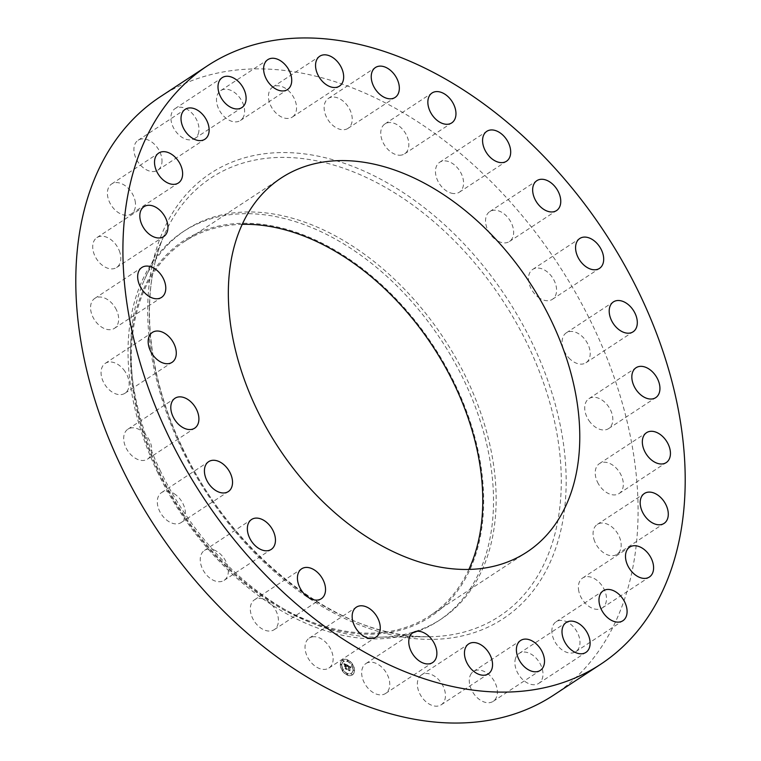<?xml version="1.0" encoding="UTF-8"?>
<svg xmlns="http://www.w3.org/2000/svg" width="761" height="761" viewBox="0 0 761 761"><rect width="100%" height="100%" fill="white"/><g stroke="black" fill="none" stroke-linecap="round" stroke-linejoin="round"><path stroke-width="0.57" stroke-dasharray="3.81 2.85" d="M368.077 662.555A17.903 12.024 56.7 0 0 365.889 663.573A17.903 12.024 56.7 0 0 364.728 683.606A17.903 12.024 56.7 0 0 383.344 694.508A17.903 12.024 56.7 0 0 385.542 693.499A17.903 12.024 56.7 0 0 386.693 673.456A17.903 12.024 56.7 0 0 368.077 662.555M553.485 695.24A358.041 240.505 56.7 0 0 592.99 325.993A358.041 240.505 56.7 0 0 160.4 96.695M159.972 470.051A232.723 156.328 56.7 0 0 378.769 637.176A232.723 156.328 56.7 0 0 441.152 619.093A232.723 156.328 56.7 0 0 466.835 379.083A232.723 156.328 56.7 0 0 185.646 230.041A232.723 156.328 56.7 0 0 144.267 280.096A232.723 156.328 56.7 0 0 159.972 470.051M157.346 471.772A232.723 156.328 56.7 0 0 438.536 620.814A232.723 156.328 56.7 0 0 464.21 380.804A232.723 156.328 56.7 0 0 183.03 231.763A232.723 156.328 56.7 0 0 157.346 471.772M158.792 472.686A224.895 151.068 56.7 0 0 402.988 629.433A224.895 151.068 56.7 0 0 455.325 384.781A224.895 151.068 56.7 0 0 211.139 228.024A224.895 151.068 56.7 0 0 158.792 472.686M242.236 224.333A223.772 150.317 56.7 0 0 184.219 241.684A223.772 150.317 56.7 0 0 159.534 472.467A223.772 150.317 56.7 0 0 429.898 615.773A223.772 150.317 56.7 0 0 468.881 569.428M292.566 116.909A17.903 12.024 56.7 0 0 292.424 95.325A17.903 12.024 56.7 0 0 272.666 87.144A17.903 12.024 56.7 0 0 272.428 87.315A17.903 12.024 56.7 0 0 272.571 108.89A17.903 12.024 56.7 0 0 292.329 117.07A17.903 12.024 56.7 0 0 292.566 116.909M471.335 673.514A17.903 12.024 56.7 0 0 474.579 694.803A17.903 12.024 56.7 0 0 493.166 701.357A17.903 12.024 56.7 0 0 495.335 699.264A17.903 12.024 56.7 0 0 492.091 677.984A17.903 12.024 56.7 0 0 473.513 671.43A17.903 12.024 56.7 0 0 471.335 673.514M242.55 118.421A17.903 12.024 56.7 0 0 239.306 97.142A17.903 12.024 56.7 0 0 220.728 90.588A17.903 12.024 56.7 0 0 218.55 92.671A17.903 12.024 56.7 0 0 221.793 113.96A17.903 12.024 56.7 0 0 240.381 120.514A17.903 12.024 56.7 0 0 242.55 118.421M515.616 658.084A17.903 12.024 56.7 0 0 521.475 678.317A17.903 12.024 56.7 0 0 538.769 683.359A17.903 12.024 56.7 0 0 542.27 678.698A17.903 12.024 56.7 0 0 536.41 658.465A17.903 12.024 56.7 0 0 519.116 653.423A17.903 12.024 56.7 0 0 515.616 658.084M198.269 133.86A17.903 12.024 56.7 0 0 192.409 113.627A17.903 12.024 56.7 0 0 175.116 108.585A17.903 12.024 56.7 0 0 171.615 113.237A17.903 12.024 56.7 0 0 177.475 133.479A17.903 12.024 56.7 0 0 194.768 138.512A17.903 12.024 56.7 0 0 198.269 133.86M551.934 629.499A17.903 12.024 56.7 0 0 559.839 648.049A17.903 12.024 56.7 0 0 575.754 651.692A17.903 12.024 56.7 0 0 579.92 643.958A17.903 12.024 56.7 0 0 572.015 625.409A17.903 12.024 56.7 0 0 556.101 621.766A17.903 12.024 56.7 0 0 551.934 629.499M161.95 162.435A17.903 12.024 56.7 0 0 154.045 143.896A17.903 12.024 56.7 0 0 138.131 140.252A17.903 12.024 56.7 0 0 133.974 147.986A17.903 12.024 56.7 0 0 141.869 166.526A17.903 12.024 56.7 0 0 157.784 170.179A17.903 12.024 56.7 0 0 161.95 162.435M578.484 589.214A17.903 12.024 56.7 0 0 587.806 605.566A17.903 12.024 56.7 0 0 602.255 607.953A17.903 12.024 56.7 0 0 606.374 596.776A17.903 12.024 56.7 0 0 597.062 580.424A17.903 12.024 56.7 0 0 582.603 578.027A17.903 12.024 56.7 0 0 578.484 589.214M135.401 202.73A17.903 12.024 56.7 0 0 126.088 186.378A17.903 12.024 56.7 0 0 111.629 183.981A17.903 12.024 56.7 0 0 107.51 195.168A17.903 12.024 56.7 0 0 116.823 211.51A17.903 12.024 56.7 0 0 131.282 213.908A17.903 12.024 56.7 0 0 135.401 202.73M593.922 539.235A17.903 12.024 56.7 0 0 616.952 554.341A17.903 12.024 56.7 0 0 620.329 539.52A17.903 12.024 56.7 0 0 597.299 524.415A17.903 12.024 56.7 0 0 593.922 539.235M119.972 252.7A17.903 12.024 56.7 0 0 96.932 237.594A17.903 12.024 56.7 0 0 93.555 252.414A17.903 12.024 56.7 0 0 116.585 267.52A17.903 12.024 56.7 0 0 119.972 252.7M597.471 482.074A17.903 12.024 56.7 0 0 619.102 493.537A17.903 12.024 56.7 0 0 621.081 475.073A17.903 12.024 56.7 0 0 599.449 463.611A17.903 12.024 56.7 0 0 597.471 482.074M116.414 309.87A17.903 12.024 56.7 0 0 94.783 298.398A17.903 12.024 56.7 0 0 92.813 316.861A17.903 12.024 56.7 0 0 114.435 328.333A17.903 12.024 56.7 0 0 116.414 309.87M588.966 420.595A17.903 12.024 56.7 0 0 608.6 428.595A17.903 12.024 56.7 0 0 608.581 406.659A17.903 12.024 56.7 0 0 588.947 398.659A17.903 12.024 56.7 0 0 588.966 420.595M124.918 371.349A17.903 12.024 56.7 0 0 105.284 363.349A17.903 12.024 56.7 0 0 105.303 385.275A17.903 12.024 56.7 0 0 124.937 393.275A17.903 12.024 56.7 0 0 124.918 371.349M568.828 357.879A17.903 12.024 56.7 0 0 585.97 362.759A17.903 12.024 56.7 0 0 583.468 337.713A17.903 12.024 56.7 0 0 566.317 332.833A17.903 12.024 56.7 0 0 568.828 357.879M145.066 434.065A17.903 12.024 56.7 0 0 127.915 429.185A17.903 12.024 56.7 0 0 130.426 454.231A17.903 12.024 56.7 0 0 147.567 459.111A17.903 12.024 56.7 0 0 145.066 434.065M538.056 297.075A17.903 12.024 56.7 0 0 552.353 299.339A17.903 12.024 56.7 0 0 546.988 271.677A17.903 12.024 56.7 0 0 532.7 269.413A17.903 12.024 56.7 0 0 538.056 297.075M175.829 494.869A17.903 12.024 56.7 0 0 161.541 492.595A17.903 12.024 56.7 0 0 166.897 520.258A17.903 12.024 56.7 0 0 181.194 522.531A17.903 12.024 56.7 0 0 175.829 494.869M498.208 241.227A17.903 12.024 56.7 0 0 509.423 241.522A17.903 12.024 56.7 0 0 512.857 226.902A17.903 12.024 56.7 0 0 500.985 211.881A17.903 12.024 56.7 0 0 489.77 211.596A17.903 12.024 56.7 0 0 486.336 226.207A17.903 12.024 56.7 0 0 498.208 241.227M215.677 550.717A17.903 12.024 56.7 0 0 204.462 550.422A17.903 12.024 56.7 0 0 201.028 565.043A17.903 12.024 56.7 0 0 212.899 580.053A17.903 12.024 56.7 0 0 224.114 580.348A17.903 12.024 56.7 0 0 227.558 565.727A17.903 12.024 56.7 0 0 215.677 550.717M451.273 193.142A17.903 12.024 56.7 0 0 459.349 192.191A17.903 12.024 56.7 0 0 462.174 175.743A17.903 12.024 56.7 0 0 447.763 161.313A17.903 12.024 56.7 0 0 439.687 162.264A17.903 12.024 56.7 0 0 436.862 178.721A17.903 12.024 56.7 0 0 451.273 193.142M262.612 598.802A17.903 12.024 56.7 0 0 254.545 599.744A17.903 12.024 56.7 0 0 251.71 616.201A17.903 12.024 56.7 0 0 266.131 630.622A17.903 12.024 56.7 0 0 274.198 629.67A17.903 12.024 56.7 0 0 277.033 613.223A17.903 12.024 56.7 0 0 262.612 598.802M399.611 155.225A17.903 12.024 56.7 0 0 404.624 153.836A17.903 12.024 56.7 0 0 406.688 135.572A17.903 12.024 56.7 0 0 389.974 122.521A17.903 12.024 56.7 0 0 384.971 123.91A17.903 12.024 56.7 0 0 382.897 142.174A17.903 12.024 56.7 0 0 399.611 155.225M314.274 636.71A17.903 12.024 56.7 0 0 309.261 638.108A17.903 12.024 56.7 0 0 307.197 656.372A17.903 12.024 56.7 0 0 323.91 669.423A17.903 12.024 56.7 0 0 328.923 668.034A17.903 12.024 56.7 0 0 330.987 649.77A17.903 12.024 56.7 0 0 314.274 636.71M345.808 129.38A17.903 12.024 56.7 0 0 348.005 128.371A17.903 12.024 56.7 0 0 349.156 108.328A17.903 12.024 56.7 0 0 330.54 97.427A17.903 12.024 56.7 0 0 328.352 98.445A17.903 12.024 56.7 0 0 327.192 118.478A17.903 12.024 56.7 0 0 345.808 129.38M421.318 675.036A17.903 12.024 56.7 0 0 421.461 696.619A17.903 12.024 56.7 0 0 441.218 704.791A17.903 12.024 56.7 0 0 441.466 704.629A17.903 12.024 56.7 0 0 441.323 683.045A17.903 12.024 56.7 0 0 421.565 674.864A17.903 12.024 56.7 0 0 421.318 675.036M340.319 664.353A8.951 6.012 56.7 0 0 344.495 673.342A8.951 6.012 56.7 0 0 352.257 674.988A8.951 6.012 56.7 0 0 354.369 670.669A8.951 6.012 56.7 0 0 350.193 661.67A8.951 6.012 56.7 0 0 342.431 660.025A8.951 6.012 56.7 0 0 340.319 664.353M341.803 665.019A7.049 4.737 56.7 0 0 345.094 672.106A7.049 4.737 56.7 0 0 351.211 673.399A7.049 4.737 56.7 0 0 352.876 669.994A7.049 4.737 56.7 0 0 349.584 662.907A7.049 4.737 56.7 0 0 343.468 661.613A7.049 4.737 56.7 0 0 341.803 665.019M347.444 665.304L347.825 666.446L348.928 666.236L348.471 670.022L349.87 670.65L349.565 666.788L350.45 667.72L349.575 666.541L350.612 667.758L351.097 666.94L347.416 665.247L348.709 666.408L348.081 670.118L349.651 670.831L348.262 670.108L348.804 666.351L348.024 666.255L349.099 666.122L348.633 669.908L350.031 670.536L349.737 666.684L350.621 667.692L349.746 666.436L350.783 667.654L351.259 666.826L347.606 665.2M347.263 665.456L347.625 666.531L347.216 665.371L347.91 666.008M343.953 663.687L344.419 664.905L346.103 664.933L346.046 666.474L345.903 665.028L344.619 664.791L345.827 665.085L345.779 666.36L344.847 665.371L344.8 666.75L346.036 666.76L345.57 668.672L347.073 669.347L346.588 668.691L347.14 665.124L343.953 663.687L344.59 664.8L346.265 664.829L346.207 666.37L346.074 664.924L344.819 664.638L345.989 664.981L345.951 666.246L345.009 665.266L344.961 666.646L346.198 666.646L345.732 668.558L347.244 669.233L346.759 668.586L347.301 665.019L344.115 663.582M343.791 663.934L344.59 664.8M344.571 666.807L344.781 665.276L344.733 666.703M345.76 666.912L345.142 668.795L347.006 669.547L345.323 668.786L345.836 666.855L345.133 666.626L345.932 666.807L345.313 668.691L347.168 669.433L345.484 668.681L346.008 666.75L345.294 666.522L345.932 666.807M347.159 660.577L347.882 661.223L347.159 660.577M340.633 664.496L341.356 665.143L340.633 664.496M342.64 660.548L343.373 661.195L342.64 660.548M346.674 674.056L347.397 674.703L346.674 674.056M342.307 670.089L343.03 670.736L342.307 670.089M354.046 670.527L353.323 669.88L354.046 670.527M352.372 664.933L351.649 664.286L352.372 664.933M352.039 674.465L351.316 673.818L352.039 674.465M344.809 664.733L345.342 664.439M344.229 665.047L344.362 664.087M347.549 666.236L347.587 665.143M348.643 666.275L348.253 670.013L349.822 670.717L348.424 670.003L348.985 666.065M340.481 664.239A8.951 6.012 -123.3 0 1 342.593 659.92A8.951 6.012 -123.3 0 1 350.355 661.566A8.951 6.012 -123.3 0 1 354.531 670.555A8.951 6.012 -123.3 0 1 352.419 674.883A8.951 6.012 -123.3 0 1 344.657 673.238A8.951 6.012 -123.3 0 1 340.481 664.239M353.037 669.889A7.049 4.737 -123.3 0 1 351.382 673.295A7.049 4.737 -123.3 0 1 345.266 672.001A7.049 4.737 -123.3 0 1 341.974 664.914A7.049 4.737 -123.3 0 1 343.639 661.509A7.049 4.737 -123.3 0 1 349.756 662.802A7.049 4.737 -123.3 0 1 353.037 669.889M348.177 660.852L347.444 660.206L348.177 660.852M341.651 664.772L340.928 664.125L341.651 664.772M343.658 660.824L342.935 660.177L343.658 660.824M347.691 674.332L346.968 673.685L347.691 674.332M343.325 670.365L342.602 669.718L343.325 670.365M353.361 670.032L354.084 670.679L353.361 670.032M351.687 664.439L352.41 665.085L351.687 664.439M351.354 673.97L352.077 674.617L351.354 673.97M182.326 448.334A262.345 176.219 56.7 0 0 428.976 636.729A262.345 176.219 56.7 0 0 528.239 345.789A262.345 176.219 56.7 0 0 336.172 165.803A262.345 176.219 56.7 0 0 164.623 234.207A262.345 176.219 56.7 0 0 182.326 448.334M181.28 448.039A266.445 178.978 56.7 0 0 470.593 633.751A266.445 178.978 56.7 0 0 532.605 343.896A266.445 178.978 56.7 0 0 243.292 158.183A266.445 178.978 56.7 0 0 181.28 448.039M365.889 663.573L412.995 632.629M385.542 693.499L432.648 662.555M378.769 637.176L428.976 636.729C342.098 639.649 232.6 556.32 182.545 447.934C146.017 372.519 139.311 289.779 164.623 234.207L144.267 280.096M438.536 620.814L441.152 619.093M183.03 231.763L185.646 230.041M184.219 241.684L281.218 177.979M429.898 615.773L526.897 552.077M272.666 87.144L319.782 56.209M292.329 117.07L339.435 86.136M493.166 701.357L540.272 670.412M473.513 671.43L520.619 640.486M220.728 90.588L267.834 59.643M240.381 120.514L287.487 89.57M538.769 683.359L585.884 652.415M519.116 653.423L566.232 622.488M175.116 108.585L222.231 77.641M194.768 138.512L241.884 107.577M575.754 651.692L622.869 620.748M556.101 621.766L603.216 590.821M138.131 140.252L185.246 109.308M157.784 170.179L204.899 139.234M602.255 607.953L649.371 577.019M582.603 578.027L629.718 547.092M111.629 183.981L158.745 153.047M131.282 213.908L178.397 182.973M616.952 554.341L664.068 523.406M597.299 524.415L644.415 493.48M96.932 237.594L144.048 206.659M116.585 267.52L163.701 236.585M619.102 493.537L666.217 462.602M599.449 463.611L646.565 432.667M94.783 298.398L141.898 267.463M114.435 328.333L161.551 297.389M608.6 428.595L655.716 397.651M588.947 398.659L636.063 367.725M105.284 363.349L152.4 332.405M124.937 393.275L172.053 362.341M585.97 362.759L633.085 331.815M566.317 332.833L613.433 301.889M127.915 429.185L175.03 398.241M147.567 459.111L194.683 428.167M552.353 299.339L599.459 268.405M532.7 269.413L579.806 238.469M161.541 492.595L208.647 461.661M181.194 522.531L228.3 491.587M509.423 241.522L556.538 210.578M489.77 211.596L536.885 180.652M204.462 550.422L251.577 519.478M224.114 580.348L271.23 549.404M459.349 192.191L506.455 161.256M439.687 162.264L486.802 131.33M254.545 599.744L301.651 568.809M274.198 629.67L321.313 598.736M404.624 153.836L451.739 122.892M384.971 123.91L432.077 92.966M309.261 638.108L356.376 607.164M328.923 668.034L376.029 637.09M348.005 128.371L395.111 97.427M328.352 98.445L375.458 67.501M441.218 704.791L488.334 673.856M421.565 674.864L468.671 643.93"/><path stroke-width="1.14" d="M415.192 631.62A17.903 12.024 56.7 0 0 412.995 632.629A17.903 12.024 56.7 0 0 411.844 652.672A17.903 12.024 56.7 0 0 430.46 663.573A17.903 12.024 56.7 0 0 432.648 662.555A17.903 12.024 56.7 0 0 433.808 642.522A17.903 12.024 56.7 0 0 415.192 631.62M640.106 295.059A358.041 240.505 56.7 0 0 207.515 65.76A358.041 240.505 56.7 0 0 168.01 435.007A358.041 240.505 56.7 0 0 600.6 664.305A358.041 240.505 56.7 0 0 640.106 295.059M207.515 65.76L160.4 96.695A358.041 240.505 56.7 0 0 120.894 465.941A358.041 240.505 56.7 0 0 553.485 695.24L600.6 664.305M468.881 569.428A223.772 150.317 56.7 0 0 454.593 384.999A223.772 150.317 56.7 0 0 242.236 224.333M551.592 321.294A223.772 150.317 56.7 0 0 281.218 177.979A223.772 150.317 56.7 0 0 256.524 408.762A223.772 150.317 56.7 0 0 526.897 552.077A223.772 150.317 56.7 0 0 551.592 321.294M468.434 644.091A17.903 12.024 56.7 0 0 468.576 665.675A17.903 12.024 56.7 0 0 488.334 673.856A17.903 12.024 56.7 0 0 488.572 673.685A17.903 12.024 56.7 0 0 488.429 652.11A17.903 12.024 56.7 0 0 468.671 643.93A17.903 12.024 56.7 0 0 468.434 644.091M518.45 642.579A17.903 12.024 56.7 0 0 521.694 663.858A17.903 12.024 56.7 0 0 540.272 670.412A17.903 12.024 56.7 0 0 542.45 668.329A17.903 12.024 56.7 0 0 539.207 647.04A17.903 12.024 56.7 0 0 520.619 640.486A17.903 12.024 56.7 0 0 518.45 642.579M562.731 627.14A17.903 12.024 56.7 0 0 568.591 647.373A17.903 12.024 56.7 0 0 585.884 652.415A17.903 12.024 56.7 0 0 589.385 647.763A17.903 12.024 56.7 0 0 583.525 627.521A17.903 12.024 56.7 0 0 566.232 622.488A17.903 12.024 56.7 0 0 562.731 627.14M599.05 598.565A17.903 12.024 56.7 0 0 606.955 617.104A17.903 12.024 56.7 0 0 622.869 620.748A17.903 12.024 56.7 0 0 627.026 613.014A17.903 12.024 56.7 0 0 619.131 594.474A17.903 12.024 56.7 0 0 603.216 590.821A17.903 12.024 56.7 0 0 599.05 598.565M625.599 558.27A17.903 12.024 56.7 0 0 634.912 574.622A17.903 12.024 56.7 0 0 649.371 577.019A17.903 12.024 56.7 0 0 653.49 565.832A17.903 12.024 56.7 0 0 644.177 549.49A17.903 12.024 56.7 0 0 629.718 547.092A17.903 12.024 56.7 0 0 625.599 558.27M641.028 508.3A17.903 12.024 56.7 0 0 664.068 523.406A17.903 12.024 56.7 0 0 667.445 508.586A17.903 12.024 56.7 0 0 644.415 493.48A17.903 12.024 56.7 0 0 641.028 508.3M644.586 451.13A17.903 12.024 56.7 0 0 666.217 462.602A17.903 12.024 56.7 0 0 668.187 444.139A17.903 12.024 56.7 0 0 646.565 432.667A17.903 12.024 56.7 0 0 644.586 451.13M636.082 389.651A17.903 12.024 56.7 0 0 655.716 397.651A17.903 12.024 56.7 0 0 655.697 375.725A17.903 12.024 56.7 0 0 636.063 367.725A17.903 12.024 56.7 0 0 636.082 389.651M615.934 326.935A17.903 12.024 56.7 0 0 633.085 331.815A17.903 12.024 56.7 0 0 630.574 306.769A17.903 12.024 56.7 0 0 613.433 301.889A17.903 12.024 56.7 0 0 615.934 326.935M585.171 266.131A17.903 12.024 56.7 0 0 599.459 268.405A17.903 12.024 56.7 0 0 594.103 240.742A17.903 12.024 56.7 0 0 579.806 238.469A17.903 12.024 56.7 0 0 585.171 266.131M545.323 210.283A17.903 12.024 56.7 0 0 556.538 210.578A17.903 12.024 56.7 0 0 559.972 195.958A17.903 12.024 56.7 0 0 548.101 180.947A17.903 12.024 56.7 0 0 536.885 180.652A17.903 12.024 56.7 0 0 533.442 195.273A17.903 12.024 56.7 0 0 545.323 210.283M498.388 162.198A17.903 12.024 56.7 0 0 506.455 161.256A17.903 12.024 56.7 0 0 509.29 144.799A17.903 12.024 56.7 0 0 494.869 130.378A17.903 12.024 56.7 0 0 486.802 131.33A17.903 12.024 56.7 0 0 483.967 147.777A17.903 12.024 56.7 0 0 498.388 162.198M446.726 124.29A17.903 12.024 56.7 0 0 451.739 122.892A17.903 12.024 56.7 0 0 453.803 104.628A17.903 12.024 56.7 0 0 437.09 91.577A17.903 12.024 56.7 0 0 432.077 92.966A17.903 12.024 56.7 0 0 430.013 111.23A17.903 12.024 56.7 0 0 446.726 124.29M392.923 98.445A17.903 12.024 56.7 0 0 395.111 97.427A17.903 12.024 56.7 0 0 396.272 77.394A17.903 12.024 56.7 0 0 377.656 66.492A17.903 12.024 56.7 0 0 375.458 67.501A17.903 12.024 56.7 0 0 374.307 87.544A17.903 12.024 56.7 0 0 392.923 98.445M339.682 85.964A17.903 12.024 56.7 0 0 339.539 64.381A17.903 12.024 56.7 0 0 319.782 56.209A17.903 12.024 56.7 0 0 319.534 56.371A17.903 12.024 56.7 0 0 319.677 77.955A17.903 12.024 56.7 0 0 339.435 86.136A17.903 12.024 56.7 0 0 339.682 85.964M289.665 87.486A17.903 12.024 56.7 0 0 286.421 66.197A17.903 12.024 56.7 0 0 267.834 59.643A17.903 12.024 56.7 0 0 265.665 61.736A17.903 12.024 56.7 0 0 268.909 83.016A17.903 12.024 56.7 0 0 287.487 89.57A17.903 12.024 56.7 0 0 289.665 87.486M245.384 102.916A17.903 12.024 56.7 0 0 239.525 82.683A17.903 12.024 56.7 0 0 222.231 77.641A17.903 12.024 56.7 0 0 218.73 82.302A17.903 12.024 56.7 0 0 224.59 102.535A17.903 12.024 56.7 0 0 241.884 107.577A17.903 12.024 56.7 0 0 245.384 102.916M209.066 131.501A17.903 12.024 56.7 0 0 201.161 112.951A17.903 12.024 56.7 0 0 185.246 109.308A17.903 12.024 56.7 0 0 181.08 117.042A17.903 12.024 56.7 0 0 188.985 135.591A17.903 12.024 56.7 0 0 204.899 139.234A17.903 12.024 56.7 0 0 209.066 131.501M182.516 171.786A17.903 12.024 56.7 0 0 173.194 155.434A17.903 12.024 56.7 0 0 158.745 153.047A17.903 12.024 56.7 0 0 154.626 164.224A17.903 12.024 56.7 0 0 163.938 180.576A17.903 12.024 56.7 0 0 178.397 182.973A17.903 12.024 56.7 0 0 182.516 171.786M167.078 221.765A17.903 12.024 56.7 0 0 144.048 206.659A17.903 12.024 56.7 0 0 140.671 221.48A17.903 12.024 56.7 0 0 163.701 236.585A17.903 12.024 56.7 0 0 167.078 221.765M163.529 278.926A17.903 12.024 56.7 0 0 141.898 267.463A17.903 12.024 56.7 0 0 139.919 285.927A17.903 12.024 56.7 0 0 161.551 297.389A17.903 12.024 56.7 0 0 163.529 278.926M172.034 340.405A17.903 12.024 56.7 0 0 152.4 332.405A17.903 12.024 56.7 0 0 152.419 354.341A17.903 12.024 56.7 0 0 172.053 362.341A17.903 12.024 56.7 0 0 172.034 340.405M192.172 403.121A17.903 12.024 56.7 0 0 175.03 398.241A17.903 12.024 56.7 0 0 177.532 423.287A17.903 12.024 56.7 0 0 194.683 428.167A17.903 12.024 56.7 0 0 192.172 403.121M222.944 463.925A17.903 12.024 56.7 0 0 208.647 461.661A17.903 12.024 56.7 0 0 214.012 489.323A17.903 12.024 56.7 0 0 228.3 491.587A17.903 12.024 56.7 0 0 222.944 463.925M262.792 519.773A17.903 12.024 56.7 0 0 251.577 519.478A17.903 12.024 56.7 0 0 248.143 534.098A17.903 12.024 56.7 0 0 260.015 549.119A17.903 12.024 56.7 0 0 271.23 549.404A17.903 12.024 56.7 0 0 274.664 534.793A17.903 12.024 56.7 0 0 262.792 519.773M309.727 567.858A17.903 12.024 56.7 0 0 301.651 568.809A17.903 12.024 56.7 0 0 298.826 585.257A17.903 12.024 56.7 0 0 313.237 599.687A17.903 12.024 56.7 0 0 321.313 598.736A17.903 12.024 56.7 0 0 324.138 582.279A17.903 12.024 56.7 0 0 309.727 567.858M361.389 605.775A17.903 12.024 56.7 0 0 356.376 607.164A17.903 12.024 56.7 0 0 354.312 625.428A17.903 12.024 56.7 0 0 371.026 638.479A17.903 12.024 56.7 0 0 376.029 637.09A17.903 12.024 56.7 0 0 378.103 618.826A17.903 12.024 56.7 0 0 361.389 605.775"/></g></svg>
